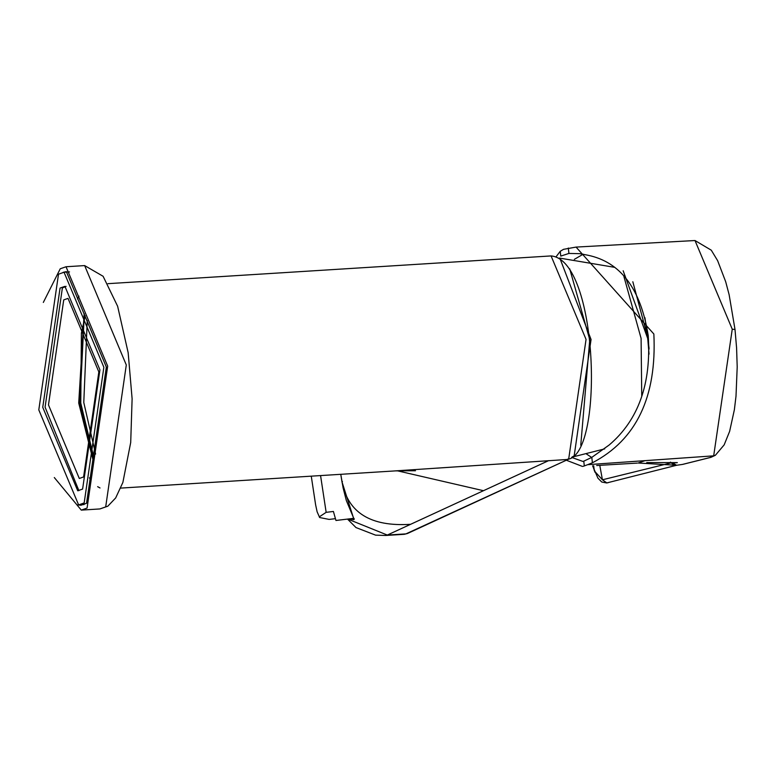 <?xml version="1.0" encoding="UTF-8"?>
<svg xmlns="http://www.w3.org/2000/svg" width="776" height="776" viewBox="0 0 776 776"><rect width="100%" height="100%" fill="white"/><g stroke="black" fill="none" stroke-linecap="round" stroke-linejoin="round"><path stroke-width="1.16" d="M592.602 465.823L597.927 478.161L601.749 482.022L606.667 482.963L676.556 465.28L638.212 463.02L645.011 460.653L587.684 464.669L592.408 462.777C636.378 439.817 656.865 396.895 653.858 334.01L576.054 247.088L563.531 249.329L560.233 251.298L560.767 256.099L568.924 253.432L579.905 253.674L587.868 255.226C620.645 262.026 640.763 288.837 648.232 335.649C651.403 383.713 638.386 420.165 609.16 445.007L591.797 457.374L583.775 461.177L582.902 461.439L571.64 457.404M586.53 454.047L591.681 457.433M583.232 254.179L574.337 259.349M677.244 462.68L671.104 462.874L670.483 462.108M596.695 465.513L637.28 463.097M566.325 460.226L582.485 466.444M556.208 256.594L560.233 251.298M599.78 465.387L602.428 479.791L594.717 471.342L592.709 465.813M607.753 482.75L606.832 482.924L602.428 479.791L671.104 462.874L675.275 465.619M587.684 464.669L583.222 466.308M645.011 460.653L713.687 455.842L710.166 457.5L682.453 464.426L676.556 465.28L672.423 462.787M608.19 482.672L606.667 482.963M82.605 489.074L77.736 490.781L42.748 407.303L60.062 288.071L64.932 286.363L99.92 369.851L82.605 489.074M84.167 502.955L103.868 367.261L64.049 272.25L58.501 274.2L38.8 409.883L78.618 504.904L84.167 502.955M93.411 461.4L78.716 403.035L84.147 313.562M83.595 476.959L79.297 478.472L48.481 404.926L63.729 299.895L68.016 298.382L98.843 371.927L83.595 476.959M66.106 286.363L62.39 287.925L45.076 407.157L78.89 490.636M63.108 272.347L66.348 271.619L106.331 367.029L86.543 503.284L80.976 505.244L77.668 504.914M54.301 477.541L81.276 510.113L87.077 508.067L107.689 366.136L66.038 266.75L60.237 268.787L43.33 302.427M335.057 518.707L329.14 519.416L319.663 517.534L319.266 516.874L326.153 512.335L333.408 511.462L335.95 520.473L353.769 518.339M392.889 471.051L567.237 459.479L568.75 458.635L586.055 339.403L551.076 255.925L107.961 283.667M397.322 470.79L483.467 490.704L548.622 460.643M483.467 490.704L387.311 535.052L405.916 533.888L568.808 459.082L407.497 533.49L404.315 534.305L407.497 533.49M410.601 524.304C370.773 526.865 347.89 512.713 341.983 481.847L340.771 474.311L343.108 487.91L346.348 500.578L353.759 518.329L353.225 519.629L350.151 518.775M342.449 481.566L341.983 481.847L342.449 481.566L341.983 481.847L354.001 519.61L348.822 518.931M385.614 535.469L387.311 535.052L347.716 519.066M87.252 320.556L83.779 402.472L95.603 454.067M94.197 459.043L80.772 403.064L81.402 333.059L85.224 315.803M84.322 313.911L79.879 403.646L93.537 461.031M580.758 445.211L589.76 339.743L569.71 268.826M572.329 456.87L574.162 455.89L591.06 339.5L559.903 258.321M641.742 395.886L641.092 338.385L623.865 276.363M614.282 267.274L559.496 258.069M649.066 349.132L648.106 338.734L632.828 281.756M623.167 270.756L647.737 338.54L649.046 354.128M568.313 248.029L568.924 253.432M591.797 457.374L592.408 462.777M593.669 465.755L594.309 470.692M594.852 472.109L594.717 471.342M583.775 461.177L584.309 465.978M713.687 455.842L732.253 329.199L694.995 240.531L711.282 250.192L717.625 260.658L725.686 281.717L729.139 294.735L735.008 329.48L736.589 347.929L737.2 366.951L736.007 396.138L734.368 409.776L729.634 431.349L724.163 444.871L715.365 455.289L713.687 455.842M694.617 240.55L576.054 247.088M710.166 457.5L712.814 455.91M732.253 329.199L735.008 329.48M99.891 508.94L105.691 506.903L126.294 364.972L84.652 265.586L103.101 276.275L117.632 306.268L128.156 352.682L132.114 398.806L130.708 442.475L122.88 482.42L115.672 497.94L107.825 506.195L99.891 508.94L81.276 510.113M320.566 475.581L326.153 512.335M354.244 518.756L354.001 519.61L354.244 518.756M571.96 457.161L604.727 448.868M644.943 317.733L649.046 348.046M580.467 253.742L579.895 253.674M646.747 462.574L677.332 462.622M715.365 455.289L710.903 457.345L682.793 464.368M69.51 271.91L64.049 272.25M84.08 504.555L78.618 504.904M84.652 265.586L66.038 266.75M319.663 517.534L317.132 511.85L315.619 504.817L311.263 476.163M394.247 470.964L120.755 488.094M78.958 296.17L77.522 299.032M89.415 477.841L90.423 479.306M97.64 486.668L100.017 487.968M551.076 255.925C598.092 259.921 604.067 451.166 568.808 459.082M395.721 470.877L415.48 470.741M347.502 519.086L355.99 527.564L375.603 535.149L385.711 535.469L404.315 534.305"/></g></svg>
